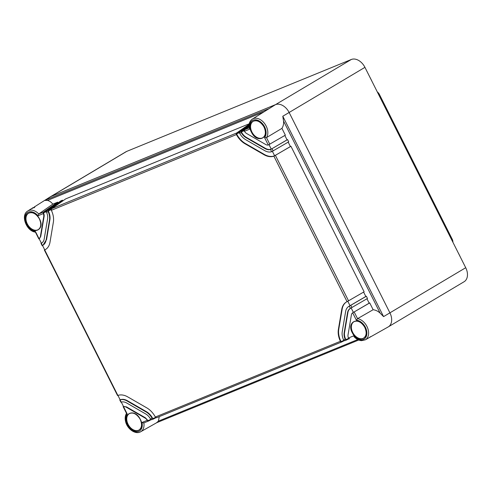 <?xml version="1.0" encoding="UTF-8"?>
<svg xmlns="http://www.w3.org/2000/svg" width="492" height="492" viewBox="0 0 492 492"><rect width="100%" height="100%" fill="white"/><g stroke="black" fill="none" stroke-linecap="round" stroke-linejoin="round"><path stroke-width="0.74" d="M364.935 67.343L465.715 267.716L383.576 316.614L380.168 313.17C378.108 311.233 375.765 310.077 373.139 309.714L357.561 318.656A11.863 8.18 59.2 0 1 366.946 326.467A11.863 8.18 59.2 0 1 365.285 339.843L388.163 326.952A12.497 8.616 -120.8 0 0 389.916 312.863L289.136 112.484L364.935 67.343A12.497 8.616 59.2 0 0 351.313 59.489L126.708 151.395A12.497 8.616 59.2 0 0 125.915 151.794L50.116 196.935A12.497 8.616 59.2 0 1 50.91 196.542L275.514 104.636A12.497 8.616 59.2 0 1 289.136 112.484L389.916 312.863A12.497 8.616 59.2 0 1 388.286 326.879A12.497 8.616 59.2 0 1 387.493 327.278M465.715 267.716A12.497 8.616 59.2 0 1 464.085 281.738L388.286 326.879M451.545 239.542L452.197 239.155L379.412 94.439L378.76 94.827M377.309 91.936A5.012 3.456 59.2 0 1 379.412 94.439M452.197 239.155A5.012 3.456 59.2 0 1 452.898 242.23M249.426 127.772L249.776 129.107L244.456 131.284A5 3.444 -120.8 0 0 246.707 133.56L265.717 144.513A5 3.444 -120.8 0 0 268.269 145.005L285.348 135.165L281.928 128.369C283.294 126.216 283.829 123.775 283.54 121.044L282.795 116.235L289.136 112.484A12.497 8.616 -120.8 0 0 275.514 104.636L50.91 196.542A12.497 8.616 -120.8 0 0 49.993 197.009L34.329 206.96C35.03 206.628 35.104 206.757 34.551 207.335L31.316 208.749L34.618 207.28M351.313 59.489L275.514 104.636L252.365 119.082A11.863 8.18 59.2 0 1 266.166 126.087A11.863 8.18 59.2 0 1 267.5 129.771A11.863 8.18 59.2 0 1 266.498 137.6L281.928 128.369M370.968 336.639L370.488 336.86M156.585 422.733L158.406 421.134L159.273 416.619M58.345 202.618L57.89 202.809L57.699 202.15L52.798 204.149L38.751 213.971A11.863 8.18 59.2 0 0 31.463 210.102A11.863 8.18 59.2 0 0 27.761 210.988L31.316 208.749M52.798 204.149C51.205 202.083 49.409 200.847 47.416 200.447L44.766 200.404L50.91 196.542L126.708 151.395M31.402 208.706L33.118 207.618M63.16 200.65L62.699 200.841L62.515 200.176L60.91 200.834L46.728 210.717L46.543 212.267A9.994 6.894 -120.8 0 1 47.589 218.835L44.206 238.946A9.994 6.894 -120.8 0 1 41.617 243.097A9.994 6.894 -120.8 0 1 41.334 243.251L42.453 245.477A12.497 8.616 -120.8 0 0 42.896 245.244A12.497 8.616 -120.8 0 0 46.131 240.059L43.087 245.121M249.253 123.769L65.719 198.866L51.543 208.743L51.359 210.299A17.491 12.066 -120.8 0 1 53.37 222.163L49.987 242.279A17.491 12.066 -120.8 0 1 45.455 249.536A17.491 12.066 -120.8 0 1 44.698 249.936L117.809 395.322M249.026 126.672L244.616 129.74L249.143 127.883M354.191 312.02L357.561 318.656L356.374 320.194L352.666 312.814L369.72 302.918L369.178 303.158L366.971 298.767M369.178 303.158L352.666 312.814A5 3.444 -120.8 0 0 351.399 314.874L348.016 334.984A5 3.444 -120.8 0 0 348.428 338.01L353.748 335.833L354.517 336.725M151.216 419.67L148.609 420.98L147.649 420.752L150.816 419.399M126.61 413.243C125.189 415.463 124.833 418.145 125.528 421.287C127.022 428.778 135.392 434.977 140.681 431.748A11.863 8.18 59.2 0 0 143.849 422.929L148.516 421.017M126.77 413.096L127.2 413.969A10.615 7.319 -120.8 0 0 125.97 421.472A10.615 7.319 -120.8 0 0 136.192 431.785A10.615 7.319 -120.8 0 0 141.979 422.487L143.769 422.96L148.609 420.98M27.761 210.988C20.264 215.182 26.494 231.283 35.424 232.119L38.825 238.909M35.707 232.04L39.089 238.786A5 3.444 -120.8 0 0 40.356 236.726L43.733 216.615A5 3.444 -120.8 0 0 43.321 213.59L38.007 215.76L38.739 213.983L43.524 212.027L43.321 213.59M57.699 202.15L43.524 212.027M268.269 145.005L264.555 137.625L266.486 137.606L269.819 144.267M249.013 125.755L241.406 131.056L241.24 132.6L239.635 133.258A12.497 8.616 -120.8 0 0 245.68 139.673L264.69 150.626A12.497 8.616 -120.8 0 0 271.633 151.702L288.712 141.844L287.586 139.617L287.051 139.863L284.837 135.466M346.497 301.947A17.491 12.066 -120.8 0 0 342.155 309.087L341.768 309.32A17.491 12.066 -120.8 0 1 346.3 302.063A17.491 12.066 -120.8 0 1 347.057 301.664L364.123 291.787L290.95 146.296L290.409 146.542L288.201 142.145M350.335 308.392A9.994 6.894 -120.8 0 0 347.936 312.42L347.549 312.654A9.994 6.894 -120.8 0 1 350.138 308.502A9.994 6.894 -120.8 0 1 350.421 308.349L367.481 298.466L366.362 296.239L365.82 296.479L363.613 292.082M373.139 309.714L369.72 302.918M239.45 132.662L236.554 133.842L249.044 125.14M249.155 124.273L236.597 133.025L236.424 134.574A17.491 12.066 -120.8 0 0 244.998 143.75L264.001 154.703A17.491 12.066 -120.8 0 0 273.878 156.161L290.95 146.296M249.038 125.275L239.801 131.715L239.635 133.258M244.266 130.688L241.369 131.874L249.02 126.542M244.456 131.284L244.616 129.74M46.377 211.665L43.48 212.845L57.89 202.809M62.515 200.176L48.333 210.059L48.148 211.615L46.543 212.267M51.193 209.69L48.296 210.877L62.699 200.841M349.658 338.711A1.248 0.898 67.7 0 1 348.742 338.471L348.428 338.01M348.705 338.428L345.839 339.597A9.994 6.894 -120.8 0 1 344.554 332.531L344.166 332.764A9.994 6.894 -120.8 0 0 345.212 339.326L346.497 340.003L349.099 338.699M350.421 308.349L349.295 306.116A12.497 8.616 -120.8 0 0 348.859 306.356A12.497 8.616 -120.8 0 0 345.618 311.541L342.241 331.657A12.497 8.616 -120.8 0 0 343.607 339.984L344.849 340.679L346.497 340.003M343.89 340.396L341.03 341.571A17.491 12.066 -120.8 0 1 338.773 329.203L338.385 329.437A17.491 12.066 -120.8 0 0 340.396 341.3L341.682 341.971L344.289 340.667M341.589 342.014L156.585 417.714L341.682 341.971M156.634 417.696L155.331 417.025A17.491 12.066 -120.8 0 0 146.757 407.85L127.748 396.896A17.491 12.066 -120.8 0 0 117.877 395.439M155.632 417.431L152.766 418.606C151.198 415.562 149.094 413.255 146.462 411.693L146.069 411.927A12.497 8.616 -120.8 0 1 152.12 418.335L153.424 419.006L156.025 417.702M120.11 399.738L119.839 399.984L120.14 399.799C122.367 398.944 124.802 399.258 127.453 400.74L127.065 400.974A12.497 8.616 -120.8 0 0 120.122 399.898L121.241 402.124A9.994 6.894 -120.8 0 1 126.721 403.009L145.73 413.963A9.994 6.894 -120.8 0 1 150.515 418.993L151.776 419.682L153.424 419.006M126.585 413.526L123.135 406.663L123.467 406.417M141.979 422.487L147.292 420.316L147.649 420.752M147.292 420.316A5 3.444 -120.8 0 0 145.042 418.04L126.038 407.087A5 3.444 -120.8 0 0 123.486 406.589L127.2 413.969M241.062 132.059L241.369 131.874A9.994 6.894 -120.8 0 0 246.412 137.403L265.422 148.356A9.994 6.894 -120.8 0 0 271.27 149.107L287.051 139.863M241.24 132.6A9.994 6.894 -120.8 0 0 246.025 137.637L265.028 148.59A9.994 6.894 -120.8 0 0 270.514 149.476L271.27 149.107L269.044 144.685M287.586 139.617L270.963 149.291M236.246 134.027L236.554 133.842A17.491 12.066 -120.8 0 0 245.385 143.516L264.388 154.47A17.491 12.066 -120.8 0 0 274.628 155.786L290.409 146.542M274.321 155.97L274.628 155.786L272.402 151.364M349.056 306.245L365.82 296.479M349.295 306.116L350.04 305.729L347.813 301.301M366.362 296.239L349.732 305.907M352.905 312.678A5 3.444 -120.8 0 1 353.084 312.568A5 3.444 -120.8 0 1 353.397 312.408L351.171 307.98M39.132 238.725L40.744 236.492L44.126 216.382A5 3.444 -120.8 0 0 43.48 212.845L43.173 213.03M41.34 243.116L41.064 243.362L41.371 243.177A9.994 6.894 -120.8 0 0 41.808 242.974M41.371 243.177L39.145 238.749M47.988 211.062L48.296 210.877A12.497 8.616 -120.8 0 1 49.901 219.709L49.514 219.942A12.497 8.616 -120.8 0 0 48.148 211.615M44.698 249.795L44.421 250.041L44.729 249.862A17.491 12.066 -120.8 0 0 45.645 249.419M49.901 219.709L46.525 239.825M44.729 249.862L42.515 245.453M347.936 312.42L344.554 332.531M342.155 309.087L338.773 329.203M127.453 400.74L146.462 411.693M120.14 399.799L117.939 395.42M123.486 406.589L126.426 406.853L145.429 417.806L147.957 420.574M123.504 406.478L121.303 402.105M341.768 309.32L338.385 329.437M49.514 219.942L46.131 240.059M347.549 312.654L344.166 332.764M127.065 400.974L146.069 411.927M282.795 116.235L383.576 316.614M156.893 422.616L358.729 340.021L156.923 422.591M269.37 108.498L44.766 200.404M47.416 200.447L263.737 111.93M264.555 137.625A10.615 7.319 -120.8 0 0 265.797 130.165A10.615 7.319 -120.8 0 0 255.582 119.814A10.615 7.319 -120.8 0 0 249.776 129.107M283.54 121.044L380.168 313.17M353.748 335.833A10.615 7.319 -120.8 0 0 360.796 339.88A10.615 7.319 -120.8 0 0 366.577 330.562A10.615 7.319 -120.8 0 0 356.374 320.194M357.733 339.566L158.406 421.134M38.007 215.76A10.615 7.319 -120.8 0 0 30.959 211.72A10.615 7.319 -120.8 0 0 25.172 221.037A10.615 7.319 -120.8 0 0 35.375 231.406M32.515 208.245L34.151 207.243L34.231 207.753M31.869 208.503L32.183 208.479L31.869 208.503M353.059 333.084A9.508 6.556 -120.8 0 0 363.76 338.01L363.76 338.01C366.534 335.833 366.884 332.321 364.812 327.469L364.437 326.774C361.134 321.916 357.659 320.212 354.025 321.67L354.025 321.67A9.508 6.556 -120.8 0 0 352.69 332.395A9.508 6.556 -120.8 0 0 353.059 333.084M253.245 121.296L253.245 121.296A9.508 6.556 -120.8 0 0 251.91 132.016A9.508 6.556 -120.8 0 0 252.285 132.705A9.508 6.556 -120.8 0 0 262.98 137.637L262.98 137.637C265.754 135.46 266.104 131.942 264.032 127.09L263.657 126.395C260.354 121.536 256.879 119.839 253.245 121.296M28.641 213.202L28.641 213.202A9.508 6.556 -120.8 0 0 27.306 223.928A9.508 6.556 -120.8 0 0 27.681 224.61A9.508 6.556 -120.8 0 0 38.376 229.543L38.376 229.543C41.15 227.365 41.5 223.848 39.428 218.995L39.053 218.3C35.75 213.442 32.275 211.745 28.641 213.202M128.455 424.99A9.508 6.556 -120.8 0 0 139.15 429.916L139.15 429.916C141.93 427.739 142.28 424.227 140.208 419.375L139.833 418.68C136.53 413.821 133.055 412.118 129.421 413.575L129.421 413.575A9.508 6.556 -120.8 0 0 128.086 424.301A9.508 6.556 -120.8 0 0 128.455 424.99M241.406 131.056L239.801 131.715M48.333 210.059L46.728 210.717M236.597 133.025L51.543 208.743M264.136 127.059C270.022 137.797 257.556 143.781 251.83 132.969L251.443 132.256C245.557 121.518 258.023 115.534 263.749 126.346L264.136 127.059M364.916 327.438C370.802 338.176 358.336 344.16 352.604 333.342L352.223 332.629C346.337 321.891 358.803 315.913 364.529 326.725L364.916 327.438M344.892 340.661L346.405 340.04M340.722 341.749L341.03 341.571M151.819 419.664L153.332 419.043M140.312 419.344C146.198 430.082 133.732 436.066 128 425.248L127.619 424.534C121.733 413.803 134.199 407.819 139.925 418.631L140.312 419.344M39.532 218.965C45.418 229.702 32.952 235.686 27.22 224.875L26.839 224.161C20.953 213.423 33.419 207.44 39.145 218.251L39.532 218.965M273.177 150.946L272.058 148.719M348.588 300.889L275.415 155.398M351.952 307.568L350.827 305.341M245.385 143.516L244.998 143.75M236.424 134.574L51.359 210.299M246.412 137.403L246.025 137.637M44.126 216.382L43.733 216.615M343.607 339.984L345.212 339.326M155.331 417.025L340.396 341.3M150.515 418.993L152.12 418.335M145.429 417.806L145.042 418.04M126.038 407.087L126.426 406.853M40.744 236.492L40.356 236.726M265.422 148.356L265.028 148.59M271.633 151.702L270.514 149.476M264.388 154.47L264.001 154.703M347.057 301.664L273.878 156.161M458.476 253.251L460.1 256.473M371.724 80.762L370.107 77.545M140.681 431.748L157.034 422.53M252.365 119.082C249.604 121.069 248.552 124.144 249.21 128.307M353.982 336.645C356.257 339.08 358.76 340.421 361.491 340.661L365.285 339.843M370.562 336.657L368.772 337.875M370.451 336.872L370.986 336.626M31.789 208.669L33.136 207.612M353.084 312.568L352.696 312.795M349.246 306.122L348.859 306.356M43.284 245.01L42.896 245.244M119.777 399.984L120.897 402.21M44.36 250.041L117.533 395.531M41.002 243.362L42.121 245.588"/></g></svg>
